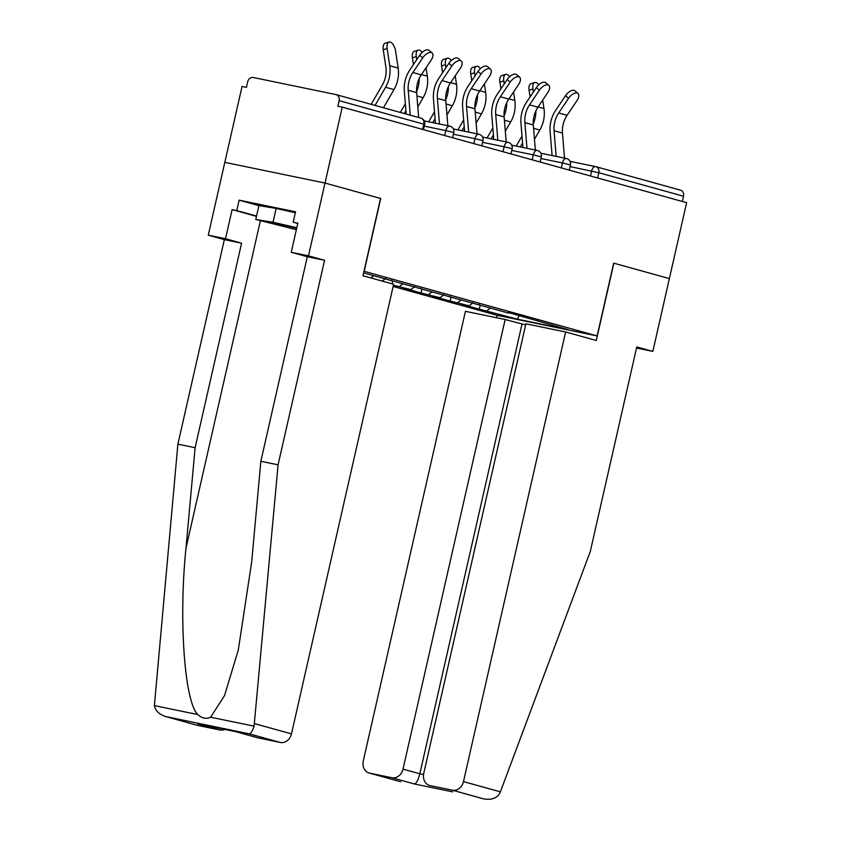 <?xml version="1.0" encoding="UTF-8"?>
<svg xmlns="http://www.w3.org/2000/svg" width="841" height="841" viewBox="0 0 841 841"><rect width="100%" height="100%" fill="white"/><g stroke="black" fill="none" stroke-linecap="round" stroke-linejoin="round"><path stroke-width="1.26" d="M393.136 286.466L496.926 315.259L597.131 335.937L363.995 271.254M380.531 198.455L325.004 183.044L224.81 162.366L242.061 86.455L246.434 87.359L247.696 81.808A5.33 4.468 -74.5 0 1 253.257 77.509L335.937 94.57A5.33 4.468 -74.5 0 1 336.179 94.623L420.868 118.129A5.33 4.468 -74.5 0 0 420.626 118.066M519.023 316.016L517.31 319.16L568.138 329.651L508.269 312.495M517.31 319.16L479.338 309.162L480.222 305.251M473.136 302.749L469.173 305.809L461.572 304.242L479.338 309.162M469.173 305.809L450.166 301.078L451.06 297.157M443.964 294.655L440.001 297.714L432.411 296.148L450.166 301.078M440.001 297.714L421.005 292.983L421.898 289.073M414.802 286.56L410.839 289.619L403.249 288.053L421.005 292.983M410.839 289.619L393.42 285.215M363.617 272.894L508.595 313.125M461.215 299.974L457.767 302.644M432.043 291.89L428.605 294.55M479.433 305.031L479.097 304.4M402.881 283.795L399.433 286.455M450.271 296.936L449.935 296.305M385.641 278.466L382.235 281.094M373.719 275.701L370.828 277.929M421.099 288.852L420.773 288.221M391.938 280.757L391.601 280.127M422.634 129.419L423.822 124.174L339.133 100.668L337.872 106.218L342.255 107.122L325.004 183.044L224.81 162.366L208.263 235.165L225.504 238.728L241.577 243.186L224.347 239.632L208.263 235.165M339.133 100.668A5.33 4.468 -74.5 0 0 336.179 94.623M636.511 348.027L652.837 351.391L686.624 202.67L342.255 107.122M680.306 190.119A5.33 4.468 105.5 0 1 680.548 190.182A5.33 4.468 105.5 0 1 683.502 196.226L682.314 201.472M613.667 263.149L669.373 278.592L613.667 263.138L597.131 335.937M380.721 198.497L364.185 271.296M490.377 308.069L486.928 310.728M537.756 321.22L537.431 320.589M392.085 283.827L392.726 280.978M418.681 117.519L416.631 92.605A23.832 19.974 -74.5 0 1 417.241 84.226A23.832 19.974 -74.5 0 1 421.288 74.828L431.128 60.195A8 4.058 130.9 0 0 432.158 52.972A8 4.058 130.9 0 0 422.708 57.861L412.868 72.494A23.832 19.974 -74.5 0 0 408.831 81.892A23.832 19.974 -74.5 0 0 408.221 90.271L410.271 115.185M406.192 114.05L404.311 91.112A28.457 23.842 105.5 0 1 405.036 81.114A28.457 23.842 105.5 0 1 409.861 69.887L419.701 55.254A8 4.058 -49.1 0 1 429.141 50.365L432.158 52.972M383.475 107.743L393.987 89.588A28.457 23.842 -74.5 0 0 397.667 80.189A28.457 23.842 -74.5 0 0 398.15 68.068L395.543 50.87A8 3.848 73 0 0 388.994 42.05A8 3.848 73 0 0 387.133 48.536L383.254 49.724L385.861 66.923A23.832 19.974 105.5 0 1 385.462 77.078A23.832 19.974 105.5 0 1 382.382 84.941L371.144 104.326M375.054 105.409L385.577 87.254A28.457 23.842 -74.5 0 0 389.257 77.856A28.457 23.842 -74.5 0 0 389.74 65.735L387.133 48.536M383.254 49.724A8 3.848 -107 0 1 385.125 43.238L388.994 42.05M296.757 227.985A23.117 0.715 -167.2 0 0 270.676 222.739A23.117 0.715 -167.2 0 0 282.807 226.187A23.117 0.715 -167.2 0 0 296.442 229.351M296.368 229.667L255.769 219.459L258.923 205.593L276.142 208.421L295.328 212.752M255.769 219.459L272.989 222.287L296.831 227.669M276.142 208.421L272.989 222.287M241.577 243.186L195.112 447.717L177.882 444.164L154.397 705.61C155.459 711.034 159.506 714.766 166.55 716.784L197.677 725.415A10.67 8.946 105.5 0 1 197.193 725.299L165.751 716.574L249.23 733.836C250.87 733.604 252.489 731.05 254.087 726.172L278.077 464.831L260.847 461.278L307.312 256.747L291.238 252.289L297.851 223.17L293.173 222.203L295.538 211.806L239.159 200.169L236.794 210.565L256.547 216.053M195.112 447.717L185.977 548.269C178.586 619.512 184.505 702.256 197.877 714.577C201.998 718.393 206.234 719.276 210.597 717.205L224.505 695.665L238.287 650.061L251.711 561.83L260.847 461.278M177.882 444.164L224.347 239.632M278.077 464.831L324.552 260.3L308.468 255.843L325.004 183.044L380.531 198.444L362.976 275.753L393.63 284.258L291.48 733.878A10.67 8.946 105.5 0 1 280.358 742.477L258.155 737.893A10.67 8.946 105.5 0 1 257.661 737.778L235.722 731.67L258.155 737.893M308.468 255.843L291.238 252.289M256.473 216.358L232.116 209.609L225.504 238.728M232.116 209.609L236.794 210.565M324.552 260.3L307.312 256.747M224.789 729.42A10.67 8.946 105.5 0 1 219.879 729.999L197.677 725.415M297.777 223.475L293.173 222.203M239.159 200.169L258.902 205.646M235.491 731.617L198.508 723.996M219.879 729.999L197.971 723.891M500.384 791.844L499.228 794.188C495.938 798.603 490.681 800.148 483.48 798.834L452.353 790.193A10.67 8.946 -74.5 0 0 463.475 781.604L500.384 791.844L590.287 551.465L636.763 346.934L652.837 351.391M525.636 324.931L505.157 319.506L465.43 311.317L363.28 760.937A10.67 8.946 -74.5 0 0 369.188 773.026A10.67 8.946 -74.5 0 0 369.672 773.142L391.874 777.725A10.67 8.946 -74.5 0 0 403.007 769.126L419.827 773.794C418.208 780.059 416.369 783.434 414.319 783.949L391.874 777.725M505.157 319.506L403.007 769.126M613.856 263.18L596.29 340.489L565.625 331.985L525.898 323.785L423.748 773.405A10.67 8.946 -74.5 0 0 429.656 785.494A10.67 8.946 -74.5 0 0 430.15 785.62L452.353 790.193M565.625 331.985L463.475 781.604M497.115 315.301L496.558 317.74M521.988 324.174L419.827 773.794L423.538 774.561M369.672 773.142L400.631 781.752L369.188 773.026M447.854 125.751L445.804 100.699A23.832 19.974 -74.5 0 1 446.413 92.321A23.832 19.974 -74.5 0 1 450.45 82.923L460.29 68.289A8 4.058 130.9 0 0 461.32 61.067A8 4.058 130.9 0 0 451.88 65.955L442.04 80.589A23.832 19.974 -74.5 0 0 437.993 89.987A23.832 19.974 -74.5 0 0 437.383 98.365L439.496 124.026M435.438 123.196L433.472 99.206A28.457 23.842 105.5 0 1 434.198 89.209A28.457 23.842 105.5 0 1 439.023 77.982L448.863 63.348A8 4.058 -49.1 0 1 458.303 58.46L461.32 61.067M477.026 133.845L474.965 108.794A23.832 19.974 -74.5 0 1 475.575 100.415A23.832 19.974 -74.5 0 1 479.612 91.017L489.451 76.384A8 4.058 130.9 0 0 490.482 69.162A8 4.058 130.9 0 0 481.041 74.05L471.202 88.683A23.832 19.974 -74.5 0 0 467.165 98.082A23.832 19.974 -74.5 0 0 466.555 106.46L468.658 132.121M464.6 131.291L462.634 107.301A28.457 23.842 105.5 0 1 463.359 97.293A28.457 23.842 105.5 0 1 468.185 86.076L478.024 71.432A8 4.058 -49.1 0 1 487.465 66.555L490.482 69.162M506.187 141.94L504.127 116.888A23.832 19.974 -74.5 0 1 504.737 108.51A23.832 19.974 -74.5 0 1 508.773 99.101L518.624 84.468A8 4.058 130.9 0 0 519.643 77.256A8 4.058 130.9 0 0 510.203 82.134L500.363 96.768A23.832 19.974 -74.5 0 0 496.327 106.176A23.832 19.974 -74.5 0 0 495.717 114.555L497.819 140.216M493.772 139.375L491.796 115.396A28.457 23.842 105.5 0 1 492.532 105.388A28.457 23.842 105.5 0 1 497.346 94.16L507.197 79.527A8 4.058 -49.1 0 1 516.637 74.649L519.643 77.256M535.349 150.034L533.299 124.973A23.832 19.974 -74.5 0 1 533.909 116.594A23.832 19.974 -74.5 0 1 537.946 107.196L547.785 92.563A8 4.058 130.9 0 0 548.816 85.34A8 4.058 130.9 0 0 539.375 90.229L529.525 104.862A23.832 19.974 -74.5 0 0 525.488 114.26A23.832 19.974 -74.5 0 0 524.879 122.639L526.992 148.31M522.934 147.469L520.968 123.48A28.457 23.842 105.5 0 1 521.693 113.482A28.457 23.842 105.5 0 1 526.519 102.255L536.358 87.622A8 4.058 -49.1 0 1 545.798 82.733L548.816 85.34M564.511 158.129L562.461 133.067A23.832 19.974 -74.5 0 1 563.071 124.689A23.832 19.974 -74.5 0 1 567.107 115.291L576.947 100.657A8 4.058 130.9 0 0 577.977 93.435A8 4.058 130.9 0 0 568.537 98.323L558.697 112.957A23.832 19.974 -74.5 0 0 554.661 122.355A23.832 19.974 -74.5 0 0 554.051 130.733L556.153 156.394M552.095 155.564L550.13 131.574A28.457 23.842 105.5 0 1 550.855 121.577A28.457 23.842 105.5 0 1 555.68 110.35L565.52 95.716A8 4.058 -49.1 0 1 574.96 90.828L577.977 93.435M416.579 91.68A28.457 23.842 -74.5 0 0 418.419 85.95A28.457 23.842 -74.5 0 0 419.26 78.402M417.809 106.912L423.16 97.682A28.457 23.842 -74.5 0 0 426.839 88.284A28.457 23.842 -74.5 0 0 427.323 76.163L426.04 67.753M422.14 52.426A8 3.848 73 0 0 418.166 50.145A8 3.848 73 0 0 416.295 56.631L412.416 57.808A8 3.848 -107 0 1 414.287 51.333L418.166 50.145M404.227 113.503L405.909 110.602M416.758 59.637L416.295 56.631M412.416 57.808L413.446 64.557M405.341 103.737L400.316 112.421M445.741 99.764A28.457 23.842 -74.5 0 0 447.591 94.045A28.457 23.842 -74.5 0 0 448.421 86.486M446.97 115.007L452.321 105.766A28.457 23.842 -74.5 0 0 456.001 96.379A28.457 23.842 -74.5 0 0 456.484 84.258L455.212 75.848M451.302 60.52A8 3.848 73 0 0 447.328 58.239A8 3.848 73 0 0 445.457 64.715L441.588 65.903A8 3.848 -107 0 1 443.449 59.417L447.328 58.239M432.779 122.649L435.07 118.697M445.919 67.722L445.457 64.715M441.588 65.903L442.608 72.652M434.503 111.832L428.721 121.808M474.902 107.858A28.457 23.842 -74.5 0 0 476.752 102.139A28.457 23.842 -74.5 0 0 477.583 94.581M476.143 123.091L481.483 113.861A28.457 23.842 -74.5 0 0 485.162 104.473A28.457 23.842 -74.5 0 0 485.646 92.352L484.374 83.932M480.463 68.615A8 3.848 73 0 0 476.49 66.323A8 3.848 73 0 0 474.629 72.81L470.75 73.997A8 3.848 -107 0 1 472.61 67.511L476.49 66.323M461.94 130.733L464.232 126.781M475.081 75.816L474.629 72.81M470.75 73.997L471.769 80.736M463.675 119.927L457.893 129.903M504.074 115.953A28.457 23.842 -74.5 0 0 505.914 110.224A28.457 23.842 -74.5 0 0 506.755 102.676M505.304 131.185L510.655 121.956A28.457 23.842 -74.5 0 0 514.335 112.557A28.457 23.842 -74.5 0 0 514.808 100.436L513.536 92.026M509.635 76.71A8 3.848 73 0 0 505.651 74.418A8 3.848 73 0 0 503.791 80.904L499.911 82.092A8 3.848 -107 0 1 501.783 75.606L505.651 74.418M491.112 138.828L493.404 134.875M504.243 83.911L503.791 80.904M499.911 82.092L500.942 88.831M492.837 128.011L487.055 137.998M533.236 124.047A28.457 23.842 -74.5 0 0 535.086 118.318A28.457 23.842 -74.5 0 0 535.917 110.77M534.466 139.28L539.817 130.05A28.457 23.842 -74.5 0 0 543.496 120.652A28.457 23.842 -74.5 0 0 543.98 108.531L542.697 100.121M538.797 84.804A8 3.848 73 0 0 534.823 82.513A8 3.848 73 0 0 532.952 88.999L529.084 90.187A8 3.848 -107 0 1 530.944 83.701L534.823 82.513M520.274 146.923L522.566 142.97M533.415 92.005L532.952 88.999M529.084 90.187L530.103 96.925M521.998 136.105L516.216 146.082M423.822 124.174A5.33 4.468 -74.5 0 0 420.868 118.129A5.33 5.33 0 0 1 424.642 124.447L423.822 124.174M570.04 161.346L595.407 166.581M683.502 196.226L598.813 172.72L597.625 177.977M570.04 161.335L595.512 166.592A5.33 2.901 101.7 0 1 595.617 166.623A5.33 4.468 105.5 0 1 595.859 166.676A5.33 4.468 105.5 0 1 598.813 172.72L570.082 166.602M444.679 135.538L445.804 130.576L424.263 126.139M449.788 126.161A5.33 2.901 101.7 0 0 449.683 126.129A5.33 2.901 101.7 0 0 445.804 130.576L453.814 132.542A5.33 5.33 0 0 0 449.683 126.129L424.211 120.883M473.84 143.632L474.965 138.67L453.425 134.224M503.002 151.727L504.137 146.765L482.597 142.318M532.174 159.822L533.299 154.86L511.759 150.413M561.336 167.906L562.461 162.954L540.921 158.507M590.498 176L591.633 171.038A5.33 2.901 101.7 0 1 595.512 166.592A5.33 5.33 0 0 1 595.859 166.676L680.548 190.182M478.96 134.255A5.33 2.901 101.7 0 0 478.855 134.224A5.33 2.901 101.7 0 0 474.965 138.67L482.976 140.636A5.33 5.33 0 0 0 478.855 134.224L453.383 128.967M508.122 142.339A5.33 2.901 101.7 0 0 508.017 142.318A5.33 2.901 101.7 0 0 504.137 146.765L512.137 148.72A5.33 5.33 0 0 0 508.017 142.318L482.545 137.062M537.283 150.434A5.33 2.901 101.7 0 0 537.178 150.413A5.33 2.901 101.7 0 0 533.299 154.86L541.31 156.815A5.33 5.33 0 0 0 537.178 150.413L511.706 145.157M566.445 158.529A5.33 2.901 101.7 0 0 566.35 158.507A5.33 2.901 101.7 0 0 562.461 162.954L570.471 164.91A5.33 5.33 0 0 0 566.35 158.507L540.879 153.251M416.631 92.605L408.221 90.271M422.708 57.861L419.701 55.254M421.288 74.828L412.868 72.494M389.74 65.735L398.15 68.068M385.577 87.254L393.987 89.588M154.397 705.61L197.877 714.577M210.597 717.205L254.087 726.172M197.446 723.775L235.722 731.67M280.358 742.477L249.23 733.836M254.571 723.638L291.48 733.878M260.395 220.741L185.977 548.269M452.584 791.844L414.319 783.949M445.804 100.699L437.383 98.365M451.88 65.955L448.863 63.348M450.45 82.923L442.04 80.589M474.965 108.794L466.555 106.46M481.041 74.05L478.024 71.432M479.612 91.017L471.202 88.683M504.127 116.888L495.717 114.555M510.203 82.134L507.197 79.527M508.773 99.101L500.363 96.768M533.299 124.973L524.879 122.639M539.375 90.229L536.358 87.622M537.946 107.196L529.525 104.862M562.461 133.067L554.051 130.733M568.537 98.323L565.52 95.716M567.107 115.291L558.697 112.957M421.478 74.544L427.323 76.163M416.905 95.948L423.16 97.682M450.639 82.639L456.484 84.258M446.077 104.042L452.321 105.766M479.801 90.723L485.646 92.352M475.239 112.126L481.483 113.861M508.973 98.817L514.808 100.436M504.4 120.221L510.655 121.956M538.135 106.912L543.98 108.531M533.572 128.316L539.817 130.05M423.465 129.651L424.642 124.447M452.626 137.745L453.814 132.542M481.788 145.84L482.976 140.636M510.96 153.935L512.137 148.72M540.122 162.019L541.31 156.815M569.283 170.113L570.471 164.91"/></g></svg>
